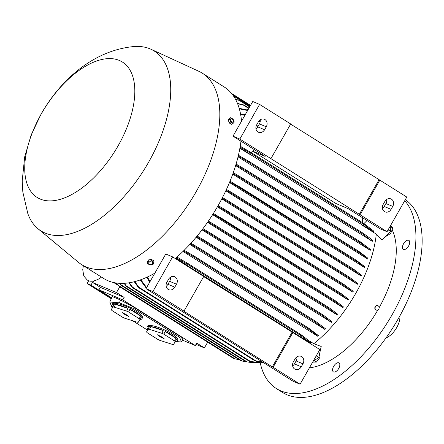 <?xml version="1.0" encoding="UTF-8"?>
<svg xmlns="http://www.w3.org/2000/svg" width="444" height="444" viewBox="0 0 444 444"><rect width="100%" height="100%" fill="white"/><g stroke="black" fill="none" stroke-linecap="round" stroke-linejoin="round"><path stroke-width="0.67" d="M309.39 367.871A85.714 44.095 -57.8 0 0 377.877 309.934M309.995 341.319L313.791 343.712L321.212 346.475L318.775 357.476L313.109 361.344M313.791 343.712A100.86 51.887 -57.8 0 0 355.716 293.417A100.86 51.887 -57.8 0 0 376.296 234.127L362.199 225.252A100.86 51.887 -57.8 0 0 362.232 224.914L249.633 154.024M388.117 229.848L390.659 231.452L382.04 239.843L376.296 234.127M379.17 307.653A85.714 44.095 -57.8 0 0 393.756 233.822L392.207 229.631M239.943 147.88L249.661 153.996L249.406 154.246L239.877 148.246M372.444 240.493A100.86 51.887 122.2 0 1 372.283 241.347L238.04 156.832M360.683 242.102L370.474 249.489A100.86 51.887 122.2 0 1 370.257 250.322L235.625 165.562M367.676 259.057L357.992 251.304L358.896 251.409L367.937 258.247A100.86 51.887 122.2 0 1 367.676 259.057L232.761 174.12M364.602 267.588L355.25 260.084L356.221 260.234L364.907 266.794A100.86 51.887 122.2 0 1 364.602 267.588L229.481 182.517M226.44 189.438L232.878 193.207L233.772 194.233L232.118 193.739L353.679 270.268L352.858 269.203L353.768 269.314L361.433 275.152A100.86 51.887 122.2 0 1 361.083 275.929L225.818 190.77M222.461 197.574L228.827 201.31L229.82 202.397L228.233 201.942L349.622 278.366L348.867 277.345L349.878 277.517L357.531 283.339A100.86 51.887 122.2 0 1 357.148 284.093L221.784 198.873M353.235 291.347A100.86 51.887 122.2 0 1 353.024 291.719A100.86 51.887 122.2 0 1 352.808 292.091L343.49 285.159L342.391 283.916L343.917 284.415L353.235 291.347M376.085 310.006A2.331 1.992 -67.1 0 1 375.946 309.951A2.331 1.992 -67.1 0 1 375.158 306.737A2.331 1.992 -67.1 0 1 377.755 305.655A2.331 1.992 -67.1 0 1 377.888 305.722M375.435 306.854A2.331 1.992 112.9 0 0 376.218 310.067A2.331 1.992 112.9 0 0 378.815 308.985A2.331 1.992 112.9 0 0 378.033 305.772A2.331 1.992 112.9 0 0 375.435 306.854M386.158 235.831L386.646 236.136L390.731 233.344L392.829 228.066L390.742 225.513M389.505 232.573L390.731 233.344M390.726 226.745L392.829 228.066M316.233 355.872L318.775 357.476M296.031 357.603L296.936 358.175M312.676 362.104L316.4 362.065L319.969 357.409L319.813 352.786M314.136 360.645L316.4 362.065M318.936 356.754L319.969 357.409M336.141 371.384A5.284 2.72 122.2 0 1 333.383 371.867A5.284 2.72 122.2 0 1 332.922 367.965A5.284 2.72 122.2 0 1 336.258 363.403A5.284 2.72 122.2 0 1 339.016 362.92A5.284 2.72 122.2 0 1 339.471 366.822A5.284 2.72 122.2 0 1 336.141 371.384M409.723 242.385A5.284 2.72 122.2 0 1 407.281 247.769A5.284 2.72 122.2 0 1 403.269 249.345A5.284 2.72 122.2 0 1 402.447 247.352A5.284 2.72 122.2 0 1 404.889 241.974A5.284 2.72 122.2 0 1 408.902 240.398A5.284 2.72 122.2 0 1 409.723 242.385M260.212 362.77A114.286 58.797 -57.8 0 0 276.401 388.583A114.286 58.797 -57.8 0 0 280.813 390.875A114.286 58.797 -57.8 0 0 385.17 326.118A114.286 58.797 -57.8 0 0 404.739 200.705M276.401 388.583L282.623 392.496A114.286 58.797 -57.8 0 0 287.035 394.794A114.286 58.797 -57.8 0 0 395.232 323.92A114.286 58.797 -57.8 0 0 405.328 199.672M385.991 337.934A15.712 8.086 -57.8 0 0 396.647 327.666A15.712 8.086 -57.8 0 0 399.889 315.867M390.659 231.452L390.748 225.23M119.775 286.802L116.489 292.557L124.165 297.386L122.749 299.861L195.321 345.549L196.731 343.073L204.401 347.902L207.681 342.152M111.672 297.841L98.951 289.832L100.361 287.357L92.691 282.528L116.489 292.557M92.691 282.528L93.534 281.052M93.223 281.096L90.931 285.12L111.549 298.102M111.272 298.723L87.102 283.505L90.931 285.12M87.102 283.505L88.733 280.641M195.998 344.361L204.401 347.902M182.395 340.104L195.321 345.549M98.951 289.832L122.749 299.861M120.602 300.039L112.271 296.525L109.773 302.02L119.325 302.847L133.988 308.619L179.604 337.335L181.529 342.002L182.806 339.194L180.064 336.313L134.454 307.598L120.602 300.039L119.325 302.847M181.529 342.002L176.323 341.553M147.436 330.047L132.706 320.779M112.188 307.859L109.773 302.02M175.263 341.725L176.534 338.933A16.572 3.641 24.4 0 1 177.267 340.92L177.728 339.904A16.572 3.641 -155.6 0 0 171.872 333.849A16.572 3.641 -155.6 0 0 156.621 326.823A16.572 3.641 -155.6 0 0 147.552 326.196L147.092 327.211A16.572 3.641 24.4 0 1 149.578 326.462L146.553 331.99A16.572 3.641 -155.6 0 0 147.303 332.789L157.953 339.494A16.572 3.641 -155.6 0 0 159.901 340.393L172.311 344.361A16.572 3.641 -155.6 0 0 173.504 344.466L175.263 341.725A16.572 3.641 -155.6 0 0 174.514 340.925L163.864 334.221A16.572 3.641 -155.6 0 0 161.916 333.322L149.506 329.354A16.572 3.641 -155.6 0 0 148.313 329.254M140.015 319.536L141.286 316.744A16.572 3.641 24.4 0 1 142.019 318.731L142.48 317.715A16.572 3.641 -155.6 0 0 136.624 311.66A16.572 3.641 -155.6 0 0 121.373 304.634A16.572 3.641 -155.6 0 0 112.304 304.007L111.844 305.022A16.572 3.641 24.4 0 1 114.33 304.268L111.305 309.801A16.572 3.641 -155.6 0 0 112.055 310.595L122.711 317.305A16.572 3.641 -155.6 0 0 124.653 318.204L137.063 322.172A16.572 3.641 -155.6 0 0 138.256 322.272L140.015 319.536A16.572 3.641 -155.6 0 0 139.266 318.736L128.616 312.032A16.572 3.641 -155.6 0 0 126.668 311.133L114.258 307.165A16.572 3.641 -155.6 0 0 113.065 307.059M146.553 331.99L147.819 329.198A16.572 3.641 24.4 0 1 147.092 327.211M149.506 329.354L150.771 326.562A16.572 3.641 24.4 0 1 163.187 330.53L161.916 333.322M163.864 334.221L165.129 331.429A16.572 3.641 24.4 0 1 171.412 334.865A16.572 3.641 24.4 0 1 175.785 338.139L165.129 331.429M111.305 309.801L112.571 307.009A16.572 3.641 24.4 0 1 111.844 305.022M114.258 307.165L115.523 304.373A16.572 3.641 24.4 0 1 127.939 308.341L126.668 311.133M128.616 312.032L129.881 309.24A16.572 3.641 24.4 0 1 136.164 312.676A16.572 3.641 24.4 0 1 140.537 315.945L129.881 309.24M114.33 304.268L112.571 307.009M140.537 315.945L139.266 318.736M128.86 316.467L125.43 314.929L122.211 312.609L125.891 314.408L128.86 316.467M124.742 314.308L124.942 313.997M125.43 314.929L125.658 314.385M125.78 314.957L125.985 314.463M142.019 318.731A16.572 3.641 24.4 0 1 140.038 319.486M127.939 308.341L115.523 304.373M149.578 326.462L147.819 329.198M175.785 338.139L174.514 340.925M164.108 338.655L160.678 337.118L157.459 334.798L161.139 336.596L164.108 338.655M159.99 336.497L160.19 336.191M160.678 337.118L160.906 336.574M161.028 337.151L161.233 336.657M177.267 340.92A16.572 3.641 24.4 0 1 175.286 341.675M163.187 330.53L150.771 326.562M179.604 337.335L180.064 336.313M133.988 308.619L134.454 307.598M100.361 287.357L124.165 297.386M362.443 222.627A100.86 51.887 -57.8 0 0 362.698 217.826M367.027 220.551L363.936 223.565M252.936 150.805A100.86 51.887 122.2 0 1 252.914 151.254L335.847 203.469L348.063 208.619L380.203 228.849L387.04 231.729L239.832 139.055L232.989 136.169L265.129 156.405L252.914 151.254M239.832 139.055L259.596 104.401L252.758 101.515L232.989 136.169M290.626 124.104L406.809 197.075L387.04 231.729M259.596 104.401L290.698 123.981L270.929 158.636M258.402 121.811A5.428 4.64 -67.1 0 1 264.446 119.292A5.428 4.64 -67.1 0 1 266.278 126.773L264.585 129.742A5.428 4.64 -67.1 0 1 258.536 132.268A5.428 4.64 -67.1 0 1 256.704 124.781L258.402 121.811M255.96 128.821A5.428 4.64 112.9 0 0 257.748 126.862L259.44 123.893A5.428 4.64 112.9 0 0 260.184 119.852M379.032 179.759L359.268 214.419M379.853 180.109L360.09 214.763M384.876 201.437A5.428 4.64 -67.1 0 1 390.925 198.912A5.428 4.64 -67.1 0 1 392.757 206.399L391.064 209.368A5.428 4.64 -67.1 0 1 385.015 211.888A5.428 4.64 -67.1 0 1 383.183 204.407L384.876 201.437M382.439 208.447A5.428 4.64 112.9 0 0 384.221 206.482L385.919 203.513A5.428 4.64 112.9 0 0 386.663 199.473M254.234 149.545L251.143 152.553M362.232 224.914L362.199 225.252M362.454 225.008L373.582 232.012L373.498 230.902L364.94 224.303M373.582 232.012L364.33 224.847L364.863 224.148L250.854 152.375M250.821 152.359L250.294 153.058A111.999 57.62 -57.8 0 0 250.433 152.192L250.821 152.359M175.252 258.536A113.142 58.208 -57.8 0 0 218.121 205.566L226.978 210.795L343.917 284.415M226.978 210.795L228.355 212.127L226.423 211.455L217.693 206.31M357.337 284.282L349.561 278.327M228.827 201.31L349.878 277.517M361.244 276.09L353.518 270.157M232.878 193.207L353.768 269.314M230.053 181.141L356.221 260.234M238.084 185.864L239.05 186.93L237.074 186.236L229.731 181.929M233.272 172.688L241.991 177.811L358.896 251.409M241.986 177.811L242.885 178.838L240.726 178.022L232.989 173.487M370.257 250.322L360.189 242.751L360.611 242.008L246.609 170.235M246.575 170.219L246.154 170.962A111.999 57.62 -57.8 0 0 246.392 170.141L360.628 242.019M246.154 170.962L235.836 164.879M372.283 241.347L362.532 233.916L363.07 233.683L363.075 233.222L249.073 161.45M362.704 233.061C368.315 236.791 371.6 239.322 372.555 240.642M249.04 161.433L249.034 161.888L248.496 162.121A111.999 57.62 -57.8 0 0 248.684 161.283L249.04 161.433M298.251 335.969A100.86 51.887 -57.8 0 0 298.646 335.664L309.818 342.54L310.75 342.163L301.67 335.115M299.434 336.003L299.295 336.63M309.818 342.54L300.793 335.625L301.598 335.503L301.609 335.042L187.601 263.27L187.146 263.997L186.758 263.83A111.999 57.62 -57.8 0 0 187.468 263.209L301.62 335.054M298.646 335.664L186.613 265.135M172.622 256.882L165.784 253.996L146.015 288.65L293.229 381.329L300.066 384.21L319.835 349.556L292.879 332.589L273.116 367.244L272.294 366.899L183.139 310.767L183.96 311.116L203.724 276.462L172.622 256.882L152.858 291.536L183.96 311.116M203.652 276.584L292.879 332.589M152.858 291.536L146.015 288.65M273.116 367.244L300.066 384.21M295.082 358.869A5.428 4.64 -67.1 0 1 301.126 356.343A5.428 4.64 -67.1 0 1 302.958 363.83L301.265 366.8A5.428 4.64 -67.1 0 1 295.216 369.319A5.428 4.64 -67.1 0 1 293.384 361.838L295.082 358.869M292.64 365.878A5.428 4.64 112.9 0 0 294.428 363.914L296.12 360.944A5.428 4.64 112.9 0 0 296.864 356.904M292.058 332.24L272.294 366.899M168.603 279.243A5.428 4.64 -67.1 0 1 174.653 276.723A5.428 4.64 -67.1 0 1 176.484 284.204L174.786 287.174A5.428 4.64 -67.1 0 1 168.742 289.699A5.428 4.64 -67.1 0 1 166.911 282.212L168.603 279.243M166.161 286.252A5.428 4.64 112.9 0 0 167.949 284.293L169.641 281.324A5.428 4.64 112.9 0 0 170.385 277.284M175.73 258.119L186.641 264.99L186.502 265.617M244.949 115.207L240.698 114.818M240.593 114.219L245.243 114.691M240.232 146.215L250.433 152.192M250.294 153.058L240.087 147.069M238.422 155.245L248.684 161.283M248.496 162.121L238.223 156.083M236.08 164.064L246.392 170.141M232.118 193.739L226.079 190.204M228.233 201.942L222.067 198.335M352.808 292.091L217.388 206.837M348.534 299.195A100.86 51.887 122.2 0 1 348.074 299.922L212.637 214.657M343.434 306.871A100.86 51.887 122.2 0 1 342.935 307.581L207.526 222.333M337.379 315.062L328.688 308.508L328.144 307.614L329.626 308.081L337.917 314.369A100.86 51.887 122.2 0 1 337.379 315.062L202.037 229.859M331.368 322.355L322.327 315.523L321.845 314.668L323.593 315.307L331.957 321.684A100.86 51.887 122.2 0 1 331.368 322.355L196.143 237.224M324.869 329.442L314.829 321.889L315.423 321.678L315.445 321.228L325.502 328.788A100.86 51.887 122.2 0 1 324.869 329.442L189.821 244.422M308.93 328.349L318.492 335.658A100.86 51.887 122.2 0 1 317.799 336.286L183.006 251.426M317.915 336.441C316.961 335.115 313.675 332.589 308.064 328.86M308.081 328.871L308.852 328.732L308.858 328.277L194.855 256.504M194.822 256.482L194.816 256.943L194.045 257.076A111.999 57.62 -57.8 0 0 194.7 256.432L308.874 328.288M201.398 249.428L201.387 249.883L200.788 250.094A111.999 57.62 -57.8 0 0 201.398 249.428L190.898 243.245M201.41 249.439L315.445 321.228L201.426 249.45M197.13 236.036L205.117 240.72L206.738 242.202L205.422 241.924L196.564 236.719M202.947 228.654L210.5 233.089L211.938 234.454L210.556 234.132L202.42 229.354M342.935 307.581L335.27 301.742L334.782 300.888L336.03 301.21M335.869 301.099L343.595 307.032M208.369 221.112L214.569 224.742L215.701 225.918L214.38 225.635L207.881 221.828M348.074 299.922L340.415 294.1L339.832 293.184L340.942 293.417L348.723 299.384M213.425 213.414L341.009 293.462M219.725 217.105L220.785 218.237L219.364 217.893L212.965 214.141M200.788 250.094L190.287 243.911M184.193 250.255L194.7 256.432M194.045 257.076L183.538 250.904M176.951 257.048L187.468 263.209M186.758 263.83L176.24 257.675M170.463 278.549L169.558 277.983M154.179 274.342L153.874 273.687M147.369 277.012L150.083 281.518M149.722 282.162L146.731 277.306M116.328 283.017L119.386 286.563L233.416 358.347L239.643 360.012M119.364 286.546L116.017 282.972M241.214 360.872L246.087 361.738M240.87 360.783L121.795 285.819L119.675 283.333M120.052 283.35L121.795 285.819M251.16 362.559L245.832 361.649L251.16 362.559L255.6 362.654M124.425 283.305L126.751 286.68L123.993 283.333M260.894 362.737L251.038 361.871L249.473 361.349L260.894 362.737L263.353 362.52M129.359 282.756L133.272 288.195L131.724 286.757L128.871 282.834M262.848 362.204L256.321 361.261L254.606 360.645L262.643 362.076M134.815 281.596L139.466 288.156L137.734 286.602L134.282 281.735M146.209 287.579L145.776 287.856L145.793 287.412A111.999 57.62 -57.8 0 0 146.392 287.251L146.52 287.773M145.793 287.412L140.221 279.936M140.809 279.726L146.392 287.251M247.036 109.918L247.463 109.646L247.258 110.423A111.999 57.62 -57.8 0 0 247.036 109.918L239.194 108.33M237.451 103.385L243.95 104.984L248.979 108.147M243.95 104.984L237.623 103.813M235.509 99.306L240.337 100.588L249.867 106.588M240.293 100.566L235.692 99.65M233.544 96.082L235.181 96.576L250.188 106.022M235.181 96.576L233.722 96.348M247.258 110.423L239.338 108.841M37.995 228.754A106.288 54.679 -57.8 0 0 148.49 162.415A106.288 54.679 -57.8 0 0 150.988 49.267A106.288 54.679 -57.8 0 0 133.034 46.631C94.134 50.644 61.455 78.66 41.242 113.792L31.202 134.882L24.686 156.865L22.2 180.947L22.827 192.008L27.855 213.703A106.288 54.679 -57.8 0 0 37.995 228.754L78.516 262.349A113.142 58.208 -57.8 0 0 81.696 264.652L103.674 278.488A113.142 58.208 -57.8 0 0 154.878 273.121M218.121 205.566A113.142 58.208 -57.8 0 0 240.964 141.192M241.519 121.223A113.142 58.208 -57.8 0 0 224.231 86.991L202.253 73.155A113.142 58.208 -57.8 0 0 198.807 71.284L150.988 49.267M81.696 264.652A113.142 58.208 -57.8 0 0 196.143 191.73A113.142 58.208 -57.8 0 0 202.253 73.155M149.645 259.729L150.86 259.501M41.475 113.603A80.003 41.159 -57.8 0 0 40.238 199.056A80.003 41.159 -57.8 0 0 118.071 145.887A80.003 41.159 -57.8 0 0 119.308 60.434A80.003 41.159 -57.8 0 0 41.475 113.603M153.824 262.349L153.846 260.9L151.448 259.39L148.285 259.979L147.519 262.077L147.497 263.525L148.268 261.427L151.432 260.839L153.824 262.349L153.052 264.441L149.894 265.029L147.497 263.525M152.12 264.025A2.015 1.321 -179.2 0 0 152.048 262.16A2.015 1.321 -179.2 0 0 149.195 262.182A2.015 1.321 -179.2 0 0 149.273 264.052A2.015 1.321 -179.2 0 0 152.12 264.025M151.448 259.39L151.432 260.839M148.285 259.979L148.268 261.427M230.353 123.515L229.737 123.299L228.555 120.951M230.702 117.649L228.155 119.952L229.32 122.866L231.718 124.37L233.033 123.471L230.641 121.967L229.476 119.053L230.702 117.649L233.1 119.159L234.266 122.067L233.033 123.471M233.489 121.373A2.015 1.116 55.7 0 0 232.046 118.931A2.015 1.116 55.7 0 0 230.564 119.53A2.015 1.116 55.7 0 0 232.001 121.978A2.015 1.116 55.7 0 0 233.489 121.373M228.155 119.952L229.476 119.053M229.32 122.866L230.641 121.967M128.061 316.394L128.233 316.073M163.309 338.583L163.481 338.261M264.585 129.742L257.748 126.862M266.278 126.773L259.44 123.893M391.064 209.368L384.221 206.482M392.757 206.399L385.919 203.513M364.435 224.892L250.399 153.102M343.717 284.288L227.106 210.878M343.49 285.159L226.423 211.455M349.733 277.428L229.026 201.437M353.624 269.225L233.078 193.334M356.055 260.129L238.323 186.014M356.388 261.35L237.074 186.236M358.713 251.298L242.235 177.966M359.313 252.68L240.726 178.022M360.217 242.768L246.12 170.94M362.654 233.966L248.618 162.177M301.182 335.786L187.146 263.997M301.265 366.8L294.428 363.914M302.958 363.83L296.12 360.944M174.786 287.174L167.949 284.293M176.484 284.204L169.641 281.324M257.881 126.623L256.305 125.63M260.101 122.205L258.708 121.323M308.436 329.021L194.4 257.226M315.007 321.961L200.971 250.172M323.426 315.201L205.233 240.798M322.327 315.523L205.422 241.924M329.542 308.031L210.617 233.161M328.688 308.508L210.556 234.132M335.892 301.121L214.668 224.808M335.27 301.742L214.38 225.635M340.87 293.379L219.824 217.172M340.415 294.1L219.364 217.893M235.359 359.024L118.287 285.32M116.828 283.966L114.974 282.8M242.291 361.133L121.24 284.92M247.153 361.932L126.263 285.831M250.854 361.671L132.723 287.301M255.894 360.905L138.983 287.307M247.752 110.29L247.441 110.095M248.784 108.486L243.04 104.873M249.672 106.932L239.322 100.416M249.994 106.36L234.271 96.465M235.037 96.515L232.889 95.16M83.372 265.706L82.739 269.697L83.783 275.996L87.107 279.848C89.855 282.068 94.061 281.596 99.728 278.427L101.471 277.106M91.864 271.056L92.03 272.028M92.985 271.761L91.98 272.111M263.936 362.887L263.009 362.559M377.755 305.655L378.033 305.772M364.874 224.159L250.838 152.364M363.092 233.233L249.056 161.438M258.075 126.279L256.46 125.264M260.184 121.789L258.946 121.012M323.51 315.257L205.117 240.72M329.626 308.081L210.5 233.089M335.964 301.165L214.569 224.742M117.943 285.22L113.697 282.545M241.614 360.972L241.014 360.822M245.837 361.655L126.712 286.658M249.495 361.366L133.222 288.167M254.606 360.645L139.405 288.117M146.287 288.178L145.776 287.856M250.555 105.383L231.513 93.395M247.946 109.951L247.463 109.646M250.372 105.7L232.223 94.278"/></g></svg>

